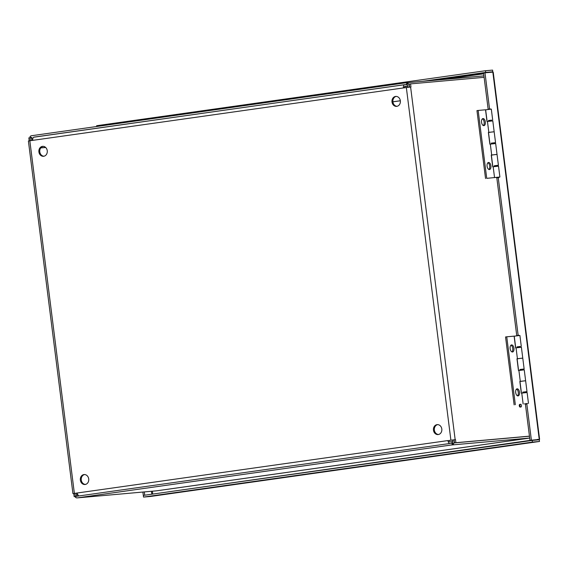 <?xml version="1.0" encoding="UTF-8"?>
<svg xmlns="http://www.w3.org/2000/svg" width="568" height="568" viewBox="0 0 568 568"><rect width="100%" height="100%" fill="white"/><g stroke="black" fill="none" stroke-linecap="round" stroke-linejoin="round"><path stroke-width="0.85" d="M521.452 405.559A1.37 0.731 -98 0 1 520.913 406.979A1.37 0.731 -98 0 1 519.997 405.722A1.37 0.731 -98 0 1 520.529 404.267A1.37 0.731 -98 0 1 521.452 405.559M520.913 406.979L520.203 407.079A1.37 0.731 -98 0 1 519.287 405.822A1.37 0.731 -98 0 1 519.819 404.366L520.721 404.288M77.312 493.031L72.945 493.642L77.305 492.988A3.117 1.668 82 0 0 79.129 495.921M454.088 439.81L455.5 439.611L455.891 442.699L454.478 442.898L454.088 439.81L448.862 440.491A1.427 0.767 82 0 0 449.806 441.84L452.618 441.584M448.862 440.491L455.5 439.611M449.792 443.501A3.117 1.668 -98 0 1 447.96 440.569L77.305 492.988M409.535 87.117L409.152 84.085L410.565 83.886L410.955 86.975L403.415 87.933A3.117 1.668 -98 0 1 404.643 84.703A3.117 1.668 -98 0 1 404.686 84.696L405.893 84.589M407.717 86.123L404.899 86.371A1.427 0.767 82 0 0 404.877 86.379A1.427 0.767 82 0 0 404.31 87.813M404.594 84.71L34.03 137.115A3.117 1.668 82 0 0 33.981 137.122A3.117 1.668 82 0 0 32.752 140.353L28.4 141.006L72.945 493.642M29.216 140.857L28.84 137.868L30.26 137.74M75.572 496.382L74.167 496.68L73.776 493.592M404.473 86.705L407.732 86.244M410.565 83.886L484.121 77.333M454.478 442.898L529.454 436.224M74.167 496.68L75.672 496.546M84.554 474.55A4.991 4.217 -95.1 0 0 81.245 479.825A4.991 4.217 -95.1 0 0 85.434 484.433M88.715 478.945A4.991 4.217 84.9 0 1 84.987 484.504A4.991 4.217 84.9 0 1 80.344 479.903A4.991 4.217 84.9 0 1 84.099 474.557A4.991 4.217 84.9 0 1 88.715 478.945M43.09 146.338A4.991 4.217 -95.1 0 0 39.781 151.613A4.991 4.217 -95.1 0 0 43.97 156.228M47.258 150.733A4.991 4.217 84.9 0 1 43.523 156.292A4.991 4.217 84.9 0 1 38.88 151.699A4.991 4.217 84.9 0 1 42.635 146.352A4.991 4.217 84.9 0 1 47.258 150.733M396.187 96.404A4.991 4.217 -95.1 0 0 392.878 101.686A4.991 4.217 -95.1 0 0 397.067 106.294M400.348 100.799A4.991 4.217 84.9 0 1 396.62 106.365A4.991 4.217 84.9 0 1 391.977 101.764A4.991 4.217 84.9 0 1 395.733 96.418A4.991 4.217 84.9 0 1 400.348 100.799L392.893 101.842M437.651 424.615A4.991 4.217 -95.1 0 0 434.342 429.891A4.991 4.217 -95.1 0 0 438.531 434.506M441.812 429.01A4.991 4.217 84.9 0 1 438.077 434.57A4.991 4.217 84.9 0 1 433.441 429.976A4.991 4.217 84.9 0 1 437.197 424.63A4.991 4.217 84.9 0 1 441.812 429.01M529.447 436.146L455.891 442.699M406.958 83.333L407.81 83.262L407.086 84.689L406.234 84.76L406.958 83.333A3.117 2.627 -95.1 0 0 405.339 82.864A3.117 2.627 -95.1 0 0 405.225 82.878L31.538 135.724A3.117 2.627 -95.1 0 0 29.983 136.647L31.041 137.818L31.893 137.74A1.427 1.207 -95.1 0 0 31.588 138.904L31.787 140.488M30.381 140.686L30.175 139.103A3.117 2.627 84.9 0 1 30.466 137.179M407.81 83.262A3.117 2.627 84.9 0 1 409.074 85.519L409.279 87.145M407.867 87.316L407.661 85.725A1.427 1.207 -95.1 0 0 407.086 84.689M406.234 84.76A1.427 1.207 -95.1 0 0 405.438 84.554L33.668 137.229M31.041 137.818A1.427 1.207 84.9 0 1 31.751 137.399M392.886 101.793L400.341 100.742M40.818 147.836L45.596 147.41M40.754 147.914L45.667 147.474M453.839 439.831L454.045 441.506A3.117 2.627 84.9 0 1 453.385 444.041L452.334 442.87A1.427 1.207 -95.1 0 0 452.632 441.705L452.419 439.994M75.871 496.822A3.117 2.627 84.9 0 1 75.146 495.09L74.933 493.372M76.346 493.166L76.559 494.891A1.427 1.207 -95.1 0 0 77.141 495.921L76.29 495.999L75.565 497.426A3.117 2.627 -95.1 0 0 77.177 497.895A3.117 2.627 -95.1 0 0 77.291 497.887L156.562 490.823A3.117 2.627 84.9 0 1 156.448 490.837A3.117 2.627 84.9 0 1 156.335 490.844M453.385 444.041L452.533 444.119L451.482 442.941L452.334 442.87M76.29 495.999A1.427 1.207 -95.1 0 0 77.078 496.212L450.772 443.367A1.427 1.207 84.9 0 0 451.482 442.941M529.688 438.035L450.978 445.042A3.117 2.627 -95.1 0 0 452.533 444.119M156.562 490.823L529.688 438.063M450.978 445.042L77.291 497.887M85.882 484.305L84.966 484.39M490.319 108.928L488.146 109.198L490.347 109.177M491.732 120.139L491.838 120.948M494.593 142.774L494.692 143.583M497.454 165.409L497.554 166.218M498.938 177.18L498.988 177.543L496.815 177.812L516.738 335.553L518.946 335.532M497.568 177.706L496.432 177.514M489.559 108.999L484.987 72.832L483.574 73.031L488.146 109.198M529.98 440.328L539.245 439.433L529.98 440.328L525.407 404.16L526.82 403.962L531.385 440.129M526.167 404.054L525.031 403.862M517.526 335.695L516.738 335.553M520.331 346.494L520.43 347.296M523.192 369.129L523.291 369.931M526.046 391.764L526.153 392.566M527.537 403.536L526.82 403.962M518.911 335.283L517.498 335.482M498.221 177.614L518.151 335.347M537.569 439.327L539.288 439.788L532.195 440.42L143.313 495.41L143.526 497.085L532.408 442.096L539.501 441.464L150.747 496.432M532.195 440.42L532.408 442.096M152.38 491.199L152.707 493.755L151.77 494.224L151.4 491.292M531.336 440.207L151.77 494.224M143.526 497.085L150.69 496.446M491.938 72.214L492.797 71.774L485.704 72.406L485.491 70.73L96.61 125.727L96.709 126.508M485.491 70.73L492.584 70.105L492.797 71.774L485.967 72.739M151.557 494.245L150.144 494.444M142.887 492.044L143.271 495.055M144.308 491.916L144.684 494.856M539.6 439.291L539.245 439.433L492.839 72.129L493.23 72.242L539.6 439.291M539.288 439.788L539.501 441.464L150.619 496.453M485.704 72.406L422.691 81.316M484.987 72.832L492.839 72.129M517.462 395.811A3.571 1.91 82 0 0 518.286 392.268A3.571 1.91 82 0 0 516.518 389.101M518.037 395.91A3.571 1.91 -98 0 1 515.687 392.587A3.571 1.91 -98 0 1 517.086 388.831A3.571 1.91 -98 0 1 519.479 392.105A3.571 1.91 -98 0 1 518.087 395.903A3.571 1.91 -98 0 1 518.037 395.91M511.917 351.897A3.571 1.91 82 0 0 512.741 348.361A3.571 1.91 82 0 0 510.966 345.188M512.485 351.997A3.571 1.91 -98 0 1 510.142 348.674A3.571 1.91 -98 0 1 511.541 344.918A3.571 1.91 -98 0 1 513.933 348.191A3.571 1.91 -98 0 1 512.542 351.997A3.571 1.91 -98 0 1 512.485 351.997M518.911 370.506L520.281 381.369L525.627 380.73L524.25 369.86L518.463 370.549L516.979 358.777L522.766 358.096L521.396 347.226L515.602 347.914L514.118 336.142L506.748 336.796L515.325 404.7M519.961 369.562L524.136 368.959L522.766 358.096L521.417 358.323M518.47 358.692L517.547 358.784M516.049 347.872L517.427 358.735M522.816 392.197L526.997 391.593L525.627 380.73L524.271 380.958M521.332 381.327L520.409 381.426M528.481 403.365L527.111 392.495L521.325 393.184L519.834 381.412L520.281 381.369M525.627 380.73L519.841 381.476M521.772 393.141L523.142 404.004M524.413 403.898L527.125 403.536L524.413 403.898M506.748 336.796L505.555 336.966L514.132 404.87M526.997 391.593L525.535 391.835M525.528 391.792L522.808 392.133M524.136 368.959L522.674 369.2M522.666 369.157L519.954 369.498M522.766 358.096L517.107 358.806L518.477 369.676M517.1 346.927L519.812 346.565M519.805 346.523L517.093 346.863M521.275 346.324L519.905 335.461L514.246 336.171L515.616 347.041M525.038 403.898L526.131 403.805M524.512 403.883L527.012 403.55L524.512 403.883M488.87 169.456A3.571 1.91 82 0 0 489.694 165.92A3.571 1.91 82 0 0 487.919 162.746M489.438 169.562A3.571 1.91 -98 0 1 487.088 166.239A3.571 1.91 -98 0 1 488.494 162.483A3.571 1.91 -98 0 1 490.887 165.749A3.571 1.91 -98 0 1 489.488 169.555A3.571 1.91 -98 0 1 489.438 169.562M483.325 125.549A3.571 1.91 82 0 0 484.142 122.006A3.571 1.91 82 0 0 482.374 118.833M483.893 125.649A3.571 1.91 -98 0 1 481.543 122.326A3.571 1.91 -98 0 1 482.942 118.57A3.571 1.91 -98 0 1 485.335 121.836A3.571 1.91 -98 0 1 483.943 125.642A3.571 1.91 -98 0 1 483.893 125.649M490.319 144.151L491.689 155.021L497.028 154.375L495.658 143.512L489.872 144.194L488.381 132.422L494.167 131.74L492.797 120.877L487.01 121.559L485.519 109.787L478.149 110.448L486.733 178.352L499.89 177.01L486.733 178.352M491.363 143.207L495.545 142.603L494.167 131.74L492.818 131.968M489.879 132.344L488.956 132.436M487.458 121.516L488.828 132.387M494.224 165.842L498.406 165.238L497.028 154.375L495.679 154.602M492.733 154.979L491.817 155.071M499.89 177.01L498.519 166.147L492.726 166.829L491.242 155.057L491.689 155.021M497.028 154.375L491.249 155.121M493.173 166.793L494.55 177.656M495.821 177.543L498.534 177.18L495.821 177.543M478.149 110.448L476.957 110.611L485.541 178.522M498.406 165.238L496.936 165.487M497.035 166.275L497.043 165.416L494.217 165.785M495.545 142.603L494.082 142.852M494.075 142.802L491.242 143.15L491.462 143.981M494.167 131.74L488.508 132.458L489.886 143.321M488.501 120.572L491.221 120.217M491.214 120.167L488.494 120.515M492.683 119.969L491.313 109.106L485.647 109.823L487.024 120.686M496.439 177.55L497.54 177.45M495.914 177.528L498.42 177.195L495.914 177.528M403.415 87.933L32.752 140.353M29.827 140.765L74.373 493.4M410.607 87.003L455.16 439.639M450.893 440.157L406.34 87.522M405.46 82.857L483.936 75.871L405.339 82.864M32.781 138.798L31.588 138.904M76.559 494.891L77.852 494.771M429.784 80.684L483.581 73.08M483.673 73.805L443.913 79.428M519.819 404.366L520.529 404.267M404.643 84.703L33.981 137.122M77.177 497.895L156.448 490.837M160.24 490.326L527.423 438.404M521.339 392.31L519.961 381.44M517.086 346.835L517.2 347.701M519.947 369.477L520.054 370.336M522.808 392.112L522.915 392.971M519.805 346.494L519.912 347.353M522.666 369.129L522.773 369.988M525.521 391.764L525.634 392.623M492.74 165.955L491.37 155.092M488.494 120.487L488.601 121.346M494.21 165.757L494.323 166.616M491.214 120.146L491.32 121.005M494.068 142.781L494.181 143.64"/></g></svg>
